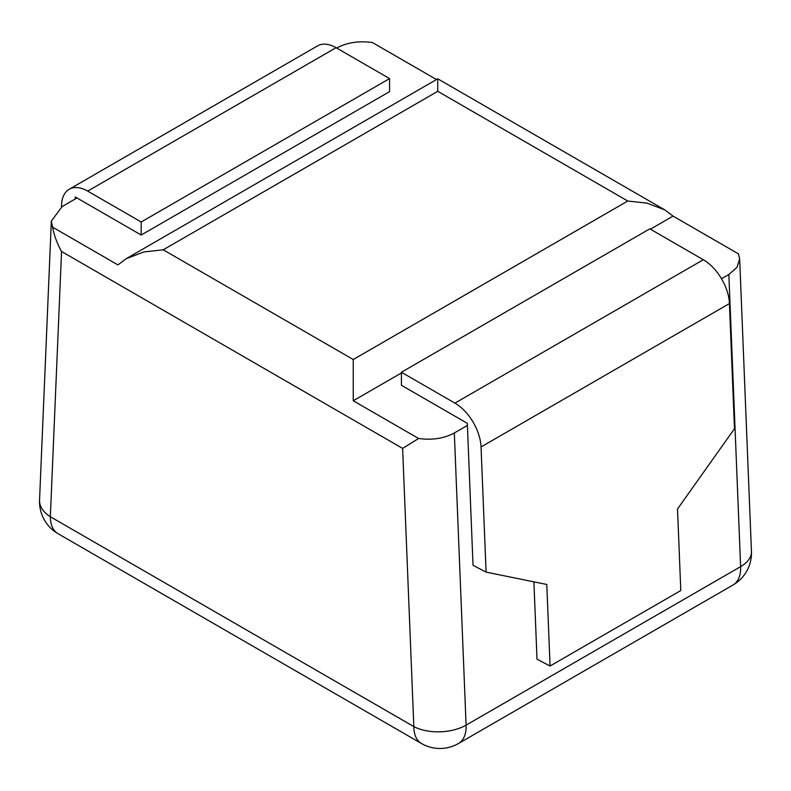 <?xml version="1.0" encoding="UTF-8"?>
<svg xmlns="http://www.w3.org/2000/svg" width="791" height="791" viewBox="0 0 791 791"><rect width="100%" height="100%" fill="white"/><g stroke="black" fill="none" stroke-linecap="round" stroke-linejoin="round"><path stroke-width="1.19" d="M721.491 278.719L728.857 274.477L737.024 267.328L739.664 258.894L738.408 253.842L673.062 216.121L664.747 209.862L647.078 203.158L627.777 201.023L437.749 91.311L437.749 80.267M436.494 79.535L372.403 42.536C358.778 40.697 346.863 42.536 336.669 48.053M627.777 201.023L353.251 359.519L353.251 400.76L401.423 372.947M650.42 229.192L673.062 216.121M353.251 400.76L418.597 438.491C432.222 440.32 444.127 438.481 454.321 432.974L467.402 425.42L473.028 565.298L486.089 572.12L481.047 446.964A36.979 21.347 -120 0 0 454.934 403.133L401.423 372.245L401.423 385.276L467.313 423.314L467.402 425.42M418.597 438.491L402.629 448.408L61.55 251.489C57.12 243.509 54.134 235.402 52.592 227.175L117.938 264.906L126.253 258.657L143.913 251.943L163.223 249.808L437.749 91.311M533.895 581.85L537.01 659.2L550.071 666.012L546.779 584.47L486.089 572.12M550.071 666.012L680.794 590.541L677.511 508.999L734.473 428.722L729.431 303.566A36.979 21.347 60 0 0 703.318 259.735L649.807 228.836L401.423 372.245M77.004 197.968L75.214 198.996L75.303 196.989L141.194 235.026L141.194 221.994L87.682 191.106A36.979 21.347 -120 0 0 69.193 189.267A36.979 21.347 -120 0 0 61.569 204.78L61.471 206.945M75.214 198.996L62.143 206.55L51.336 221.114L52.592 227.175M141.194 235.026L389.567 91.627L389.567 78.596L336.066 47.697A36.979 21.347 60 0 0 317.577 45.868L69.193 189.267M61.55 251.489L50.347 516.731A36.979 22.336 -177.6 0 1 39.55 500.08A36.979 36.979 0 0 0 58 533.658A36.979 21.347 -60 0 1 50.347 516.731L413.831 726.593A36.979 21.347 120 0 0 421.494 743.52A36.979 36.979 0 0 0 458.464 743.52A36.979 21.347 -120 0 0 466.097 725.139A36.979 20.309 177.7 0 1 413.831 726.593L402.629 448.408M751.45 551.515A36.979 20.309 177.7 0 1 740.623 566.643A36.979 21.347 60 0 1 732.99 585.024A36.979 36.979 0 0 0 751.45 551.515L739.664 258.894M389.567 78.596L141.194 221.994M728.857 274.477L740.623 566.643L466.097 725.139L454.321 432.974M353.251 359.519L163.223 249.808M87.682 191.106L336.066 47.697M481.047 446.964L729.431 303.566M454.934 403.133L703.318 259.735M126.253 258.657L437.749 78.813L664.747 209.862M58 533.658L421.494 743.52M51.336 221.114L39.55 500.08M458.464 743.52L732.99 585.024"/></g></svg>
